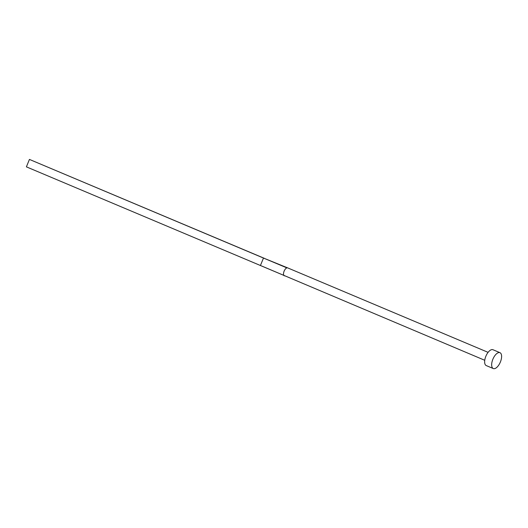<?xml version="1.0" encoding="UTF-8"?>
<svg xmlns="http://www.w3.org/2000/svg" width="528" height="528" viewBox="0 0 528 528"><rect width="100%" height="100%" fill="white"/><g stroke="black" fill="none" stroke-linecap="round" stroke-linejoin="round"><path stroke-width="0.79" d="M486.361 365.62A8.606 4 -67.1 0 1 486.268 365.587A8.606 4 -67.1 0 1 485.885 356.202A8.606 4 -67.1 0 1 492.862 349.694A8.606 4 -67.1 0 1 492.954 349.727A8.606 4 -67.1 0 1 493.04 349.767M499.884 352.651A8.606 4 -67.1 0 1 499.976 352.684A8.606 4 -67.1 0 1 500.359 362.076A8.606 4 -67.1 0 1 493.383 368.584A8.606 4 -67.1 0 1 493.291 368.544A8.606 4 -67.1 0 1 492.908 359.159A8.606 4 -67.1 0 1 499.884 352.651M260.443 265.478L263.479 258.047L29.436 159.416L26.4 166.855L283.826 275.372A4.303 2 -67.1 0 1 284.11 271.174A4.303 2 -67.1 0 1 286.889 267.874L263.479 258.047L287.654 267.881A4.303 2 -67.1 0 1 287.661 267.887A4.303 2 -67.1 0 1 287.707 267.907M29.436 159.416L264.733 258.496M286.889 267.874A4.303 2 -67.1 0 1 287.621 267.868A4.303 2 -67.1 0 1 287.654 267.881L488.09 352.348M284.368 275.834A4.303 2 -67.1 0 1 284.321 275.814A4.303 2 -67.1 0 1 284.315 275.814A4.303 2 -67.1 0 1 283.826 275.372M492.954 349.727L499.976 352.684M486.268 365.587L493.291 368.544M262.165 266.211L484.75 360.281"/></g></svg>
